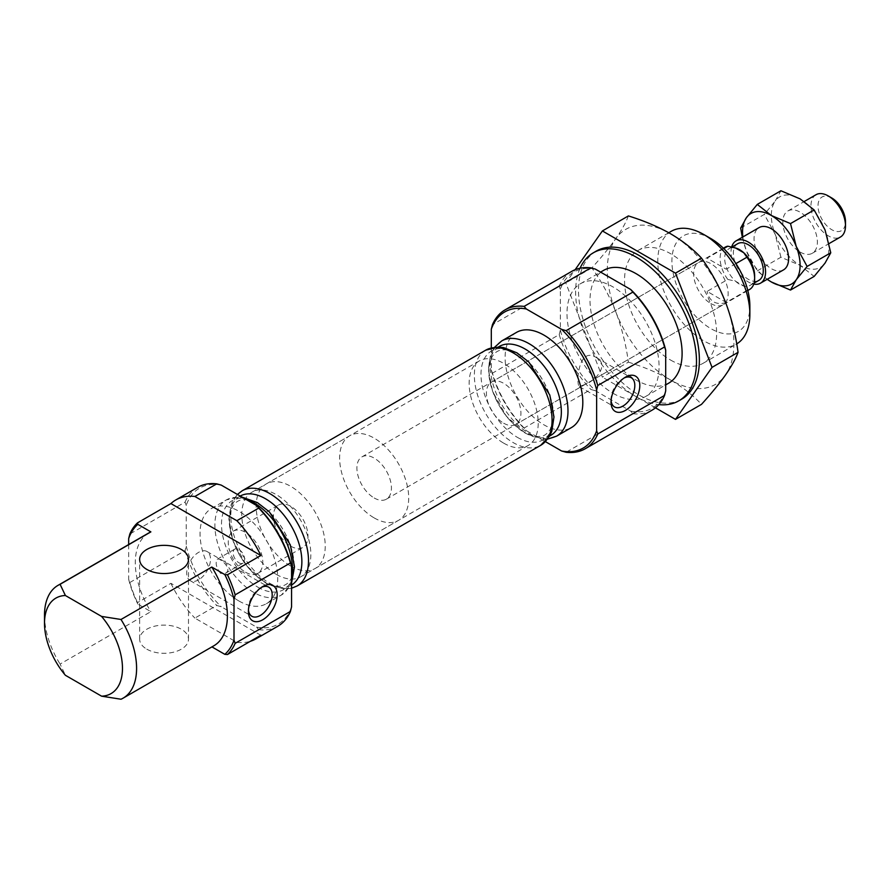 <?xml version="1.0" encoding="UTF-8"?>
<svg xmlns="http://www.w3.org/2000/svg" width="890" height="890" viewBox="0 0 890 890"><rect width="100%" height="100%" fill="white"/><g stroke="black" fill="none" stroke-linecap="round" stroke-linejoin="round"><path stroke-width="0.67" stroke-dasharray="4.45 3.34" d="M628.385 215.925C626.037 222.333 621.832 229.909 615.758 238.665C609.383 247.62 601.406 257.377 591.828 267.935C601.418 281.229 609.394 295.836 615.758 311.778C621.843 327.932 626.048 344.719 628.385 362.152L602.385 377.16L565.829 282.953L575.129 269.703M591.828 267.935L565.829 282.953M668.624 383.212A65.126 37.602 60 0 1 636.061 379.997A65.126 37.602 60 0 1 593.519 322.603A65.126 37.602 60 0 1 603.498 270.427M580.069 268.224A85.473 49.351 -120 0 0 636.061 396.606A85.473 49.351 -120 0 0 658.811 404.605M596.2 251.136A85.473 49.351 -120 0 0 583.106 319.632A85.473 49.351 -120 0 0 638.942 394.949A85.473 49.351 -120 0 0 681.673 399.176M655.463 407.809L602.385 377.16M613.032 393.28A65.126 37.602 -120 0 0 645.595 396.506A65.126 37.602 -120 0 0 645.595 321.312A65.126 37.602 -120 0 0 580.48 283.721A65.126 37.602 -120 0 0 570.49 335.897A65.126 37.602 -120 0 0 613.032 393.28M198.604 579.824A16.821 9.712 -60 0 1 190.193 580.658A16.821 9.712 -60 0 1 187.612 567.175A16.821 9.712 -60 0 1 198.604 552.356A16.821 9.712 -60 0 1 207.014 551.522A16.821 9.712 -60 0 1 209.595 565.005A16.821 9.712 -60 0 1 198.604 579.824M248.455 609.906A16.821 9.712 -60 0 1 248.399 608.571A16.821 9.712 -60 0 1 260.292 587.967A16.821 9.712 -60 0 1 261.482 587.344M220.531 573.371C216.226 567.62 215.124 562.903 217.227 559.231C219.674 557.229 233.347 569.266 225.37 573.327L220.531 573.371M585.264 384.335L579.412 386.649C575.819 385.615 577.866 345.654 596.233 357.513C609.238 364.233 596.945 380.019 585.264 384.335M611.085 400.545A16.821 9.712 -60 0 1 611.018 399.209A16.821 9.712 -60 0 1 622.922 378.606A16.821 9.712 -60 0 1 624.101 377.994M503.673 423.195A24.419 14.095 -120 0 0 515.877 424.408A24.419 14.095 -120 0 0 515.877 396.206A24.419 14.095 -120 0 0 491.458 382.099A24.419 14.095 -120 0 0 487.72 401.668A24.419 14.095 -120 0 0 503.673 423.195M710.888 303.557A24.419 14.095 -120 0 0 723.103 304.769A24.419 14.095 -120 0 0 723.103 276.567A24.419 14.095 -120 0 0 698.672 262.472A24.419 14.095 -120 0 0 694.934 282.041A24.419 14.095 -120 0 0 710.888 303.557M595.388 269.114A78.554 45.357 -120 0 0 560.366 289.328L560.366 330.079A78.554 45.357 -120 0 0 595.388 390.743L630.687 411.113L632.879 413.716L566.107 452.265M595.388 390.743L590.893 389.475L524.121 428.023L526.313 430.615L545.448 441.663M491.302 347.868L491.302 369.962L492.448 373.155A80.178 46.291 -120 0 0 524.121 428.023M491.302 369.962A78.554 45.357 -120 0 0 526.313 430.615M630.687 411.113A78.554 45.357 -120 0 0 665.698 390.899M632.879 413.716A80.178 46.291 -120 0 0 651.97 410.212M628.385 362.152C644.004 366.98 658.077 372.921 670.593 379.997C682.964 387.328 693.265 395.449 701.498 404.36M560.366 330.079L559.22 334.607L492.448 373.155M560.366 289.328L559.22 286.135L492.448 324.683M128.672 544.569L128.672 579.323L129.818 582.516A80.178 46.291 -120 0 0 137.527 602.608L137.839 604.11L150.877 611.641L60.086 664.062L65.404 675.288M129.818 582.516L185.076 550.621L186.233 546.093L186.233 505.331L185.076 502.138L129.818 534.045M236.862 642.346L258.734 629.72L256.543 627.127L221.254 606.746L216.76 605.478L194.877 618.105L236.862 642.346A80.178 46.291 -120 0 0 250.413 641.267M146.806 649.166A24.419 14.095 0 0 0 173.417 652.225A24.419 14.095 0 0 0 188.491 639.198A24.419 14.095 0 0 0 164.071 625.103A24.419 14.095 0 0 0 139.652 639.198A24.419 14.095 0 0 0 146.806 649.166M211.92 646.885L121.007 699.229M260.837 635.249L170.913 583.328L137.527 602.608M170.913 583.328A80.178 46.291 -120 0 0 194.877 618.105M256.543 627.127A78.554 45.357 -120 0 0 291.564 606.902M258.734 629.72A80.178 46.291 -120 0 0 277.836 626.226M186.233 546.093A78.554 45.357 -120 0 0 221.254 606.746M221.254 485.117A78.554 45.357 -120 0 0 186.233 505.331M238.898 600.984A54.946 31.729 -120 0 0 266.366 603.709A54.946 31.729 -120 0 0 266.366 540.263A54.946 31.729 -120 0 0 211.419 508.535A54.946 31.729 -120 0 0 202.998 552.568A54.946 31.729 -120 0 0 238.898 600.984M516.489 332.404A54.946 31.729 -120 0 0 508.068 376.437A54.946 31.729 -120 0 0 543.968 424.853A54.946 31.729 -120 0 0 571.436 427.578M559.22 334.607A80.178 46.291 -120 0 0 590.893 389.475M44.5 615.179A65.126 37.602 -120 0 0 60.086 664.062M211.798 646.819A65.126 37.602 -120 0 0 213.9 645.751M148.775 532.954A65.126 37.602 -120 0 0 150.877 611.641M128.672 579.323A78.554 45.357 -120 0 0 137.839 604.11M185.076 550.621A80.178 46.291 -120 0 0 216.76 605.478M197.658 487.342A80.178 46.291 -120 0 0 185.076 502.138M571.792 271.339A80.178 46.291 -120 0 0 559.22 286.135M710.888 238.598A55.136 31.829 -120 0 0 671.906 261.115A55.136 31.829 -120 0 0 710.888 328.632A55.136 31.829 -120 0 0 749.87 306.127M671.26 231.3A65.126 37.602 -120 0 0 661.281 283.487A65.126 37.602 -120 0 0 703.823 340.87A65.126 37.602 -120 0 0 736.386 344.096A65.126 37.602 -120 0 0 736.709 343.907M670.593 360.05A65.126 37.602 -120 0 0 703.156 363.276A65.126 37.602 -120 0 0 703.156 288.082A65.126 37.602 -120 0 0 638.03 250.479A65.126 37.602 -120 0 0 628.051 302.667A65.126 37.602 -120 0 0 670.593 360.05M725.428 301.988A89.545 51.698 -120 0 0 670.593 233.77A89.545 51.698 -120 0 0 615.758 238.665A89.545 51.698 -120 0 0 615.758 311.778A89.545 51.698 -120 0 0 670.593 379.997A89.545 51.698 -120 0 0 725.428 375.091A89.545 51.698 -120 0 0 725.428 301.988M238.898 562.769A8.144 4.695 -120 0 0 242.97 563.17A8.144 4.695 -120 0 0 242.97 553.769A8.144 4.695 -120 0 0 234.827 549.074A8.144 4.695 -120 0 0 233.581 555.594A8.144 4.695 -120 0 0 238.898 562.769M245.54 572.226A24.419 14.095 -120 0 0 257.755 573.427A24.419 14.095 -120 0 0 257.755 545.236A24.419 14.095 -120 0 0 233.336 531.13A24.419 14.095 -120 0 0 229.587 550.699A24.419 14.095 -120 0 0 245.54 572.226M290.696 546.149A24.419 14.095 -120 0 0 302.911 547.361A24.419 14.095 -120 0 0 302.911 519.159A24.419 14.095 -120 0 0 278.492 505.064A24.419 14.095 -120 0 0 274.743 524.633A24.419 14.095 -120 0 0 290.696 546.149M290.696 566.096A48.839 28.202 -120 0 0 315.116 568.51A48.839 28.202 -120 0 0 315.127 512.117A48.839 28.202 -120 0 0 266.277 483.915A48.839 28.202 -120 0 0 258.79 523.053A48.839 28.202 -120 0 0 290.696 566.096M503.673 443.131A48.839 28.202 -120 0 0 528.093 445.556A48.839 28.202 -120 0 0 528.093 389.153A48.839 28.202 -120 0 0 479.254 360.951A48.839 28.202 -120 0 0 471.767 400.088A48.839 28.202 -120 0 0 503.673 443.131M754.631 275.644A21.16 12.215 -120 0 1 750.248 285.334A21.16 12.215 -120 0 1 743.773 285.99L746.91 290.463L726.184 302.422L707.094 291.397L727.82 279.438L735.552 281.251A21.16 12.215 -120 0 0 739.668 284.288A21.16 12.215 -120 0 0 743.773 285.99L735.552 281.251A21.16 12.215 -120 0 1 729.088 248.677L731.958 247.019M723.759 248.555L707.094 258.167L726.184 269.192L707.094 258.167M735.93 263.574L726.184 269.192M276.312 574.395A48.839 28.202 -120 0 0 300.731 576.82A48.839 28.202 -120 0 0 300.731 520.416A48.839 28.202 -120 0 0 251.892 492.226A48.839 28.202 -120 0 0 244.405 531.363A48.839 28.202 -120 0 0 276.312 574.395M374.167 517.902A48.839 28.202 -120 0 0 398.587 520.327A48.839 28.202 -120 0 0 398.587 463.924A48.839 28.202 -120 0 0 349.737 435.733A48.839 28.202 -120 0 0 342.261 474.859A48.839 28.202 -120 0 0 374.167 517.902M374.167 497.966A24.419 14.095 -120 0 0 386.371 499.179A24.419 14.095 -120 0 0 386.371 470.977A24.419 14.095 -120 0 0 361.952 456.882A24.419 14.095 -120 0 0 358.214 476.45A24.419 14.095 -120 0 0 374.167 497.966M726.184 302.422C721.401 304.024 717.251 303.846 713.769 301.899C710.331 299.852 708.106 296.359 707.094 291.397M746.91 290.463A24.419 14.095 -120 0 0 749.58 289.484M725.15 247.186A24.419 14.095 -120 0 0 727.82 279.438M737.721 243.693A21.16 12.215 -120 0 0 734.473 260.648A21.16 12.215 -120 0 0 748.301 279.304A21.16 12.215 -120 0 0 758.881 280.35M731.691 246.964A24.419 14.095 -120 0 0 748.301 281.952A24.419 14.095 -120 0 0 753.752 284.088M742.327 237.263L746.399 250.947A40.706 23.496 -120 0 0 767.258 279.271M742.839 236.974A40.706 23.496 -120 0 0 746.399 250.947L757.279 270.883L767.158 279.327M783.534 269.87A24.419 14.095 60 0 1 771.33 268.669A24.419 14.095 60 0 1 755.376 247.142A24.419 14.095 60 0 1 759.114 227.573M757.279 270.883L780.919 257.232L800.11 265.342L814.15 276.423M740.669 228.051L764.299 214.412L775.179 201.107A40.706 23.496 -120 0 0 775.179 234.337L764.299 214.412M780.919 257.232L775.179 234.337A40.706 23.496 -120 0 0 800.11 265.342A40.706 23.496 -120 0 0 825.03 263.117A40.706 23.496 -120 0 0 825.03 229.887A40.706 23.496 -120 0 0 800.11 198.882A40.706 23.496 -120 0 0 775.179 201.107L780.919 190.772M800.11 252.048A24.419 14.095 -120 0 0 812.314 253.261A24.419 14.095 -120 0 0 812.314 225.059A24.419 14.095 -120 0 0 787.895 210.963A24.419 14.095 -120 0 0 784.157 230.532A24.419 14.095 -120 0 0 800.11 252.048M816.019 194.721A24.419 14.095 -120 0 0 812.281 214.29A24.419 14.095 -120 0 0 828.234 235.806A24.419 14.095 -120 0 0 840.438 237.018M831.761 197.969A19.424 11.214 -120 0 0 818.021 205.902A19.424 11.214 -120 0 0 831.761 229.698A19.424 11.214 -120 0 0 845.5 221.766M735.552 248.01A21.16 12.215 -120 0 0 729.088 248.677M244.895 498.767A54.946 31.729 -120 0 0 226.26 499.969A54.946 31.729 -120 0 0 217.839 544.001A54.946 31.729 -120 0 0 253.728 592.417A54.946 31.729 -120 0 0 281.207 595.143A54.946 31.729 -120 0 0 291.564 579.613M257.844 587.133A51.375 29.659 -120 0 0 289.295 542.377A51.375 29.659 -120 0 0 226.383 506.043A51.375 29.659 -120 0 0 257.844 587.133M240.189 496.053A51.375 29.659 -120 0 0 231.889 537.104A51.375 29.659 -120 0 0 265.543 582.683A51.375 29.659 -120 0 0 291.564 585.03M242.18 490.779A54.946 31.729 -120 0 0 233.759 534.812A54.946 31.729 -120 0 0 269.648 583.228A54.946 31.729 -120 0 0 297.127 585.954M485.74 350.159A54.946 31.729 -120 0 0 477.318 394.192A54.946 31.729 -120 0 0 513.207 442.608A54.946 31.729 -120 0 0 540.686 445.334M517.324 437.324A51.375 29.659 -120 0 0 548.774 392.568A51.375 29.659 -120 0 0 485.862 356.234A51.375 29.659 -120 0 0 517.324 437.324M498.389 347.022A51.375 29.659 -120 0 0 491.725 388.485A51.375 29.659 -120 0 0 525.022 432.874A51.375 29.659 -120 0 0 549.72 435.944M501.66 340.97A54.946 31.729 -120 0 0 493.238 385.003A54.946 31.729 -120 0 0 529.127 433.419A54.946 31.729 -120 0 0 556.606 436.145M645.595 396.506L665.698 384.903M580.48 283.721L600.583 272.106M190.193 580.658L251.881 616.281M207.014 551.522L268.702 587.133M579.412 386.649L614.512 406.919M596.233 357.513L631.333 377.772M515.877 424.408L723.103 304.769M491.458 382.099L698.672 262.472M248.399 608.571L248.399 611.452M260.292 587.967L262.784 586.532M611.018 399.209L611.018 402.091M622.922 378.606L625.414 377.171M188.491 639.198L188.491 559.443M139.652 639.198L139.652 559.443M266.366 603.709L281.207 595.143L290.262 585.72L291.564 583.05M211.419 508.535L226.26 499.969L239.021 496.831L241.902 497.043M264.742 581.871C254.963 576.075 246.486 566.941 239.299 554.459C230.254 537.015 227.495 522.33 231.022 510.404C233.959 501.76 239.833 498.311 248.633 500.08C254.062 501.148 259.902 504.241 266.155 509.358C276.289 518.047 284.032 529.205 289.384 542.822C293.032 552.701 294.445 561.557 293.644 569.355C292.599 577.154 289.962 582.216 285.723 584.541C284.188 585.353 279.215 589.236 264.742 581.871M291.564 588.245L284.444 589.091L266.399 583.551L246.764 565.94L233.069 541.076L228.897 519.193L231.044 504.864L233.124 500.191L237.408 494.451M524.221 432.062C514.442 426.266 505.965 417.132 498.778 404.65C489.734 387.206 486.975 372.521 490.501 360.595C493.438 351.951 499.312 348.502 508.112 350.271C513.541 351.339 519.382 354.431 525.634 359.549C535.769 368.238 543.512 379.396 548.863 393.013C552.512 402.892 553.925 411.747 553.124 419.546L550.376 429.169C547.083 434.053 543.757 436.445 540.408 436.322C536.003 437.001 530.607 435.577 524.221 432.062M547.695 439.082L543.923 439.282L525.879 433.742L506.243 416.131L492.548 391.266L488.376 369.383L490.524 355.054L494.651 347.211M703.156 363.276L736.386 344.096M638.03 250.479L668.779 232.735M225.37 573.327L242.97 563.17M217.227 559.231L234.827 549.074M257.755 573.427L302.911 547.361M233.336 531.13L278.492 505.064M315.116 568.51L528.093 445.556M266.277 483.915L479.254 360.951M300.731 576.82L398.587 520.327M251.892 492.226L349.737 435.733M386.371 499.179L747.811 290.496M361.952 456.882L723.392 248.199M812.314 253.261L829.102 243.56M787.895 210.963L804.271 201.507M750.248 285.334L754.041 283.142"/><path stroke-width="1.33" d="M575.129 269.703L602.385 230.944L675.488 273.152L712.044 367.37L675.488 419.379L655.463 407.809M675.488 419.379L701.498 404.36C711.088 393.781 719.064 384.024 725.428 375.091C731.513 366.313 735.719 358.737 738.055 352.351C735.707 334.885 731.502 318.097 725.428 301.988C719.042 286.013 711.066 271.394 701.498 258.144C693.265 249.233 682.964 241.101 670.593 233.77C658.077 226.705 644.004 220.753 628.385 215.925L602.385 230.944M600.583 272.106L603.498 270.427A65.126 37.602 60 0 1 636.061 273.653A65.126 37.602 60 0 1 678.603 331.036A65.126 37.602 60 0 1 668.624 383.212L665.698 384.903M658.811 404.605A85.473 49.351 -120 0 0 678.792 400.845A85.473 49.351 -120 0 0 678.792 302.144A85.473 49.351 -120 0 0 593.33 252.805A85.473 49.351 -120 0 0 580.069 268.224M678.792 400.845L681.673 399.176A85.473 49.351 -120 0 0 681.673 300.486A85.473 49.351 -120 0 0 596.2 251.136L593.33 252.805M261.482 587.344A16.821 9.712 -60 0 1 268.702 587.133A16.821 9.712 -60 0 1 271.283 600.616A16.821 9.712 -60 0 1 260.292 615.446A16.821 9.712 -60 0 1 251.881 616.281A16.821 9.712 -60 0 1 248.455 609.906M624.101 377.994A16.821 9.712 -60 0 1 631.333 377.772A16.821 9.712 -60 0 1 633.914 391.255A16.821 9.712 -60 0 1 622.922 406.085A16.821 9.712 -60 0 1 614.512 406.919A16.821 9.712 -60 0 1 611.085 400.545M701.498 258.144L675.488 273.152M545.448 441.663L561.612 450.996L566.107 452.265A80.178 46.291 -120 0 0 585.208 448.76A80.178 46.291 -120 0 0 597.78 433.975L596.634 430.771L596.634 390.02L597.78 385.492A80.178 46.291 -120 0 0 566.107 330.635L561.612 329.367L526.313 308.986L524.121 306.394A80.178 46.291 -120 0 0 505.031 309.887A80.178 46.291 -120 0 0 492.448 324.683L491.302 329.211L491.302 347.868M597.78 385.492L664.552 346.944L665.698 350.137L665.698 390.899L664.552 395.427L597.78 433.975M585.208 448.76L651.97 410.212A80.178 46.291 -120 0 0 664.552 395.427M665.698 350.137A78.554 45.357 -120 0 0 630.687 289.484L595.388 269.114L590.893 267.846L524.121 306.394M630.687 289.484L632.879 292.087L566.107 330.635M738.055 352.351L712.044 367.37M262.784 619.763A20.348 11.748 -60 0 1 248.399 611.452A20.348 11.748 -60 0 1 262.784 586.532A20.348 11.748 -60 0 1 277.179 594.832A20.348 11.748 -60 0 1 262.784 619.763M625.414 410.401A20.348 11.748 -60 0 1 611.018 402.091A20.348 11.748 -60 0 1 625.414 377.171A20.348 11.748 -60 0 1 639.799 385.47A20.348 11.748 -60 0 1 625.414 410.401M235.16 594.854L290.418 562.958L291.564 566.151L291.564 606.902L290.418 611.43L235.16 643.337L234.003 640.133L234.003 599.382L235.16 594.854A80.178 46.291 -120 0 0 227.451 574.773L224.836 574.595L211.798 567.052L121.007 619.473L101.571 616.414L65.404 595.521A55.136 31.829 -120 0 0 44.5 623.334A55.136 31.829 -120 0 0 65.404 675.288L101.571 696.169A55.136 31.829 -120 0 0 122.475 668.357A55.136 31.829 -120 0 0 101.571 616.414M291.564 566.151A78.554 45.357 -120 0 0 256.543 505.498L221.254 485.117L216.76 483.849L194.877 496.475A80.178 46.291 -120 0 0 175.786 499.969A80.178 46.291 -120 0 0 170.913 503.573L137.527 522.853A80.178 46.291 -120 0 0 129.818 534.045L128.672 538.572L128.672 544.569M194.877 496.475L236.862 520.717L258.734 508.09L256.543 505.498M146.806 569.411A24.419 14.095 0 0 0 173.417 572.47A24.419 14.095 0 0 0 188.491 559.443A24.419 14.095 0 0 0 164.071 545.347A24.419 14.095 0 0 0 139.652 559.443A24.419 14.095 0 0 0 146.806 569.411M250.413 641.267A80.178 46.291 -120 0 0 255.964 638.853A80.178 46.291 -120 0 0 260.837 635.249L227.451 654.528L224.836 654.35L211.92 646.885M121.007 619.473A65.126 37.602 -120 0 1 123.109 698.16A65.126 37.602 -120 0 1 121.007 699.229L101.571 696.169M236.862 520.717A80.178 46.291 -120 0 1 260.837 555.494L170.913 503.573M137.527 522.853L137.839 524.355L150.877 531.886L60.086 584.307L65.404 595.521M260.837 555.494L227.451 574.773M255.964 638.853L277.836 626.226A80.178 46.291 -120 0 0 290.418 611.43M501.66 340.97A54.946 31.729 -120 0 1 556.606 372.699A54.946 31.729 -120 0 1 556.606 436.145L571.436 427.578A54.946 31.729 -120 0 0 571.436 364.132A54.946 31.729 -120 0 0 516.489 332.404L501.66 340.97L494.651 347.211M596.634 390.02A78.554 45.357 -120 0 0 561.612 329.367M526.313 308.986A78.554 45.357 -120 0 0 491.302 329.211M561.612 450.996A78.554 45.357 -120 0 0 596.634 430.771M60.086 584.307A65.126 37.602 -120 0 0 57.983 585.375A65.126 37.602 -120 0 0 44.5 615.179L44.5 623.334M123.109 698.16L213.9 645.751A65.126 37.602 -120 0 0 211.798 567.052M150.877 531.886A65.126 37.602 -120 0 0 148.775 532.954L57.983 585.375M137.839 524.355A78.554 45.357 -120 0 0 128.672 538.572M224.836 654.35A78.554 45.357 -120 0 0 234.003 640.133M234.003 599.382A78.554 45.357 -120 0 0 224.836 574.595M290.418 562.958A80.178 46.291 -120 0 0 258.734 508.09M216.76 483.849A80.178 46.291 -120 0 0 197.658 487.342L175.786 499.969M590.893 267.846A80.178 46.291 -120 0 0 571.792 271.339L505.031 309.887M664.552 346.944A80.178 46.291 -120 0 0 632.879 292.087M227.451 654.528A80.178 46.291 -120 0 0 235.16 643.337M736.709 343.907A65.126 37.602 -120 0 0 749.87 314.281L749.87 306.127A55.136 31.829 -120 0 0 710.888 238.598L703.823 234.526A65.126 37.602 -120 0 0 671.26 231.3L668.779 232.735M749.87 314.281A65.126 37.602 -120 0 0 703.823 234.526M747.811 290.496L749.58 289.484A24.419 14.095 -120 0 0 754.631 278.303A24.419 14.095 -120 0 0 746.91 257.232L743.773 252.76A21.16 12.215 -120 0 0 735.552 248.01L727.82 246.207L723.759 248.555M754.631 278.303L754.631 275.644A21.16 12.215 -120 0 0 743.773 252.76L735.552 248.01M746.91 257.232L735.93 263.574M727.82 246.207A24.419 14.095 -120 0 0 725.15 247.186L723.392 248.199M754.041 283.142L758.881 280.35A21.16 12.215 -120 0 0 758.881 255.908A21.16 12.215 -120 0 0 737.721 243.693L731.958 247.019M753.752 284.088A24.419 14.095 -120 0 0 760.516 283.165A24.419 14.095 -120 0 0 760.516 254.974A24.419 14.095 -120 0 0 736.097 240.867A24.419 14.095 -120 0 0 731.691 246.964M767.258 279.271A40.706 23.496 -120 0 0 771.33 281.963L790.509 290.062L796.25 279.727A40.706 23.496 -120 0 0 796.25 246.497A40.706 23.496 -120 0 0 771.33 215.491A40.706 23.496 -120 0 0 746.399 217.716L740.669 228.051L742.327 237.263M767.158 279.327L771.33 281.963A40.706 23.496 -120 0 0 796.25 279.727L807.13 266.433L796.25 246.497L790.509 223.601L814.15 209.951L825.03 229.887L830.77 252.782L825.03 263.117L814.15 276.423L790.509 290.062M790.509 223.601L771.33 215.491L757.279 204.411L746.399 217.716A40.706 23.496 -120 0 0 742.839 236.974M736.097 240.867L759.114 227.573A24.419 14.095 60 0 1 771.33 228.786A24.419 14.095 60 0 1 787.283 250.301A24.419 14.095 60 0 1 783.534 269.87L760.516 283.165M757.279 204.411L780.919 190.772L800.11 198.882L814.15 209.951M807.13 266.433L830.77 252.782M829.102 243.56L840.438 237.018A24.419 14.095 -120 0 0 845.5 225.838A24.419 14.095 -120 0 0 828.234 195.934A24.419 14.095 -120 0 0 816.019 194.721L804.271 201.507M845.5 225.838L845.5 221.766A19.424 11.214 -120 0 0 831.761 197.969L828.234 195.934M291.564 579.613A54.946 31.729 -120 0 0 244.895 498.767M291.564 585.03A51.375 29.659 -120 0 0 291.23 525.901A51.375 29.659 -120 0 0 240.189 496.053M291.564 588.245L297.127 585.954A54.946 31.729 -120 0 0 297.127 522.508A54.946 31.729 -120 0 0 242.18 490.779L237.408 494.451M297.127 585.954L540.686 445.334A54.946 31.729 -120 0 0 540.686 381.888A54.946 31.729 -120 0 0 485.74 350.159L242.18 490.779M549.72 435.944A51.375 29.659 -120 0 0 550.71 376.092A51.375 29.659 -120 0 0 498.389 347.022M291.564 583.05L294.49 566.73L290.307 544.847L269.325 511.839L257.477 502.65L241.902 497.043M540.686 445.334L549.742 435.911L551.822 431.238L553.969 416.921L549.798 395.038L528.805 362.03L516.957 352.841L503.629 347.589L498.5 347.022L485.74 350.159M556.606 436.145L547.695 439.082"/></g></svg>
